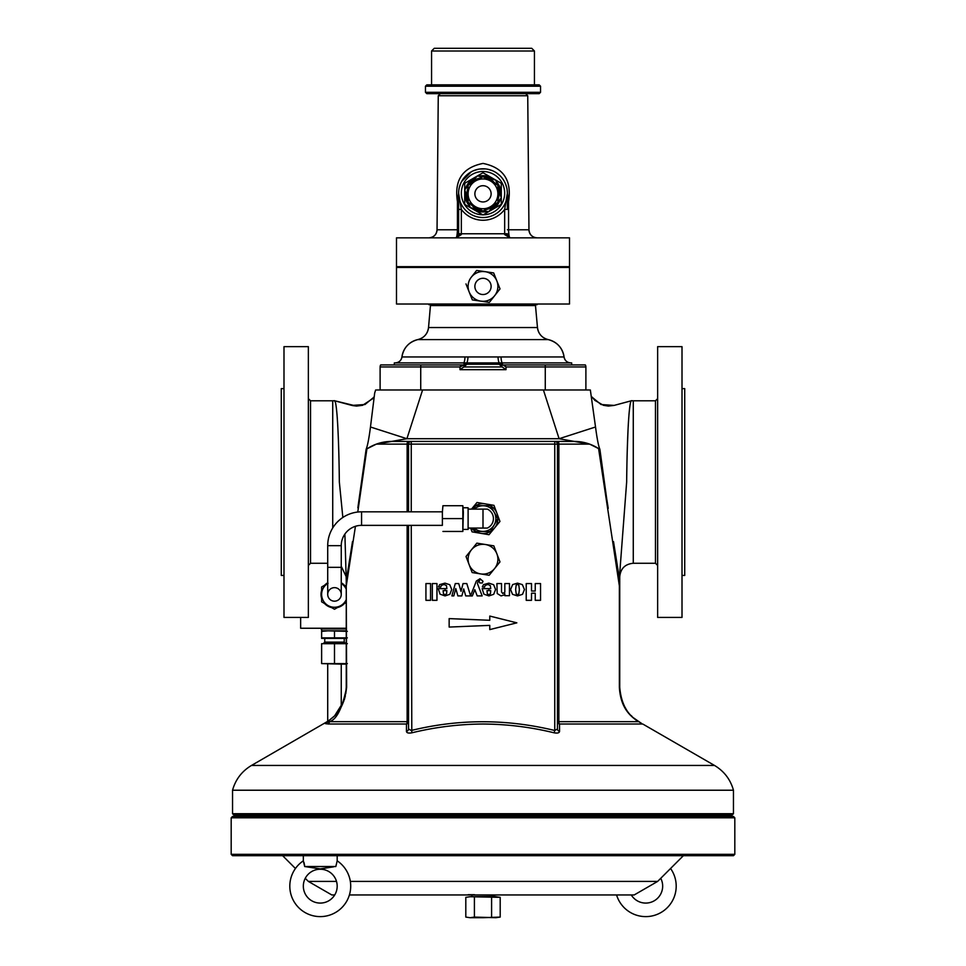 <?xml version="1.0" encoding="UTF-8"?>
<svg xmlns="http://www.w3.org/2000/svg" width="966" height="966" viewBox="0 0 966 966"><rect width="100%" height="100%" fill="white"/><g stroke="black" fill="none" stroke-linecap="round" stroke-linejoin="round"><path stroke-width="1.45" d="M337.182 855.695L337.182 860.827A30.465 30.465 0 0 1 320.253 916.613A30.465 30.465 0 0 1 303.336 860.827L304.688 866.526L320.253 868.893L333.596 866.84M303.928 862.409L304.23 863.507M304.387 864.268L304.688 866.526L306.753 866.816M330.819 867.251L327.776 867.734M327.715 867.746L321.219 868.82M319.891 868.881L315.073 868.12M303.336 886.16A16.917 16.917 0 0 1 320.253 869.231A16.917 16.917 0 0 1 337.182 886.16A16.917 16.917 0 0 1 320.253 903.077A16.917 16.917 0 0 1 303.336 886.16M670.561 868.494A30.465 30.465 0 0 1 650.19 916.287A30.465 30.465 0 0 1 616.574 894.951M660.744 878.323A16.917 16.917 0 0 1 650.311 902.449A16.917 16.917 0 0 1 631.281 894.951M361.562 525.359L361.562 511.823L442.38 511.823L442.38 525.359L361.562 525.359A20.31 20.31 0 0 0 341.252 545.669L341.252 594.404A6.774 6.774 0 0 1 334.49 601.178A6.774 6.774 0 0 0 341.252 594.404A6.774 6.774 0 0 0 334.49 587.642A6.774 6.774 0 0 0 327.715 594.404A6.774 6.774 0 0 0 334.49 601.178A6.774 6.774 0 0 1 327.715 594.404A6.774 6.774 0 0 0 334.49 601.178M361.562 511.823A33.846 33.846 0 0 0 327.715 545.669L327.715 594.404M474.874 193.84A8.126 8.126 -90 0 1 483 185.714A8.126 8.126 -90 0 1 491.126 193.84A8.126 8.126 -90 0 1 483 201.954A8.126 8.126 -90 0 1 474.874 193.84A8.126 8.126 -90 0 1 483 185.714A8.126 8.126 -90 0 1 491.126 193.84M489.376 291.442A8.126 8.126 -90 0 1 477.965 292.783A8.126 8.126 -90 0 1 476.624 281.372A8.126 8.126 -90 0 1 488.035 280.043A8.126 8.126 -90 0 1 489.376 291.442A8.126 8.126 -90 0 0 488.035 280.043A8.126 8.126 -90 0 0 476.624 281.372M485.282 209.719A16.048 16.048 90 0 0 495.618 203.754M497.888 199.805A16.048 16.048 90 0 0 497.888 187.875M495.618 183.926A16.048 16.048 90 0 0 485.282 177.961M480.718 177.961A16.048 16.048 90 0 0 470.382 183.926M470.345 207.63L483 214.935L488.542 211.747L496.355 203.319M497.888 201.653L501.294 197.97L497.888 187.018M497.224 184.844L495.727 180.05L484.534 177.527M482.324 177.032L477.433 175.921L469.645 184.349M501.137 193.84A18.137 18.137 -90 0 1 500.907 196.726A18.137 18.137 -90 0 0 496.113 181.306M500.412 198.924A18.137 18.137 -90 0 1 489.46 210.793A18.137 18.137 -90 0 0 500.412 198.924M487.299 211.457A18.137 18.137 -90 0 1 471.553 207.907A18.137 18.137 -90 0 0 487.299 211.457M464.863 193.84A18.137 18.137 -90 0 0 469.887 206.374A18.137 18.137 -90 0 1 465.093 190.954M464.718 189.771L464.718 204.394L470.261 207.581M488.627 211.699L501.282 204.394L501.282 197.994M501.282 197.897L501.282 183.286L495.739 180.087M431.56 51.005L434.265 48.3L531.735 48.3L534.44 51.005L431.56 51.005L431.56 84.851M540.537 92.301L539.185 93.654L426.815 93.654L425.463 92.301L540.537 92.301L540.537 86.203L425.463 86.203L425.463 92.301M425.463 86.203L426.815 84.851L539.185 84.851L540.537 86.203M471.311 277.182L471.311 277.182A14.888 14.888 -90 0 1 496.838 280.913A14.888 14.888 -90 0 1 480.851 301.151A14.888 14.888 -90 0 1 469.162 291.913L469.162 291.913A14.888 14.888 -90 0 1 471.311 277.182L476.649 270.432L471.311 277.182M483 301.307L480.79 301.138M537.156 304.012L537.156 304.688L428.844 304.688L428.844 304.012M483 267.461L396.495 267.461L396.495 304.012L569.505 304.012L569.505 267.461L483 267.461M585.348 364.931L585.891 366.959A4.057 4.057 -90 0 0 585.348 364.931L504.663 364.931L506.015 366.959L502.972 364.931L571.679 364.931L571.679 362.902L499.205 362.902M504.663 364.931L501.62 364.931L502.972 362.902L571.679 362.902L571.679 364.931M464.042 366.959L464.042 364.931L459.985 366.959L461.337 364.931L394.321 364.931L394.321 362.902L463.475 362.902L464.38 364.254L464.042 366.959L466.759 364.254L464.38 364.254M570.797 362.902A6.774 6.774 -90 0 1 564.072 356.961C564.82 360.632 567.066 362.612 570.797 362.902L502.972 362.902M501.028 356.961L564.072 356.961A20.31 20.31 -90 0 0 548.145 339.585C541.95 337.907 538.4 333.886 537.47 327.534A13.536 13.536 90 0 0 548.145 339.585L417.855 339.585C424.05 337.907 427.6 333.886 428.53 327.534L537.47 327.534L535.405 304.688A5.41 5.41 -90 0 1 535.55 305.57L430.45 305.57L430.595 304.688A5.41 5.41 90 0 0 430.45 305.57L428.53 327.534A13.536 13.536 -90 0 1 417.855 339.585A20.31 20.31 90 0 0 401.928 356.961C401.18 360.632 398.934 362.612 395.203 362.902A6.774 6.774 90 0 0 401.928 356.961L501.028 356.961A6.774 1.509 -90 0 0 502.525 362.902L463.475 362.902A6.774 1.509 -90 0 0 464.972 356.961M440.351 93.654L438.262 95.743L527.738 95.743L525.649 93.654L527.738 95.743L528.957 229.787C529.477 234.678 532.181 237.37 537.084 237.841A8.126 8.126 -90 0 1 528.957 229.787L508.575 229.787C508.732 234.81 509.239 237.491 510.072 237.841L504.663 234.581L504.663 209.405L507.367 193.164A24.367 24.367 -90 0 1 483 217.531A24.367 24.367 -90 0 1 458.633 193.164A24.367 24.367 -90 0 1 483 168.796A24.367 24.367 -90 0 1 507.367 193.164L507.367 209.405L504.663 209.405A27.072 27.072 -90 0 1 461.337 209.405L458.633 209.405L458.633 193.164L458.633 235.124A2.705 2.705 90 0 1 456.833 237.684L455.928 237.841C456.761 237.491 457.268 234.81 457.425 229.787L457.437 201.556C454.08 180.207 462.617 167.492 483.024 163.423C503.407 167.516 511.92 180.231 508.563 201.556L507.367 201.532L507.367 193.164L508.563 201.556L508.575 229.787L507.367 229.763M569.505 237.841L396.495 237.841L396.495 266.676L569.505 266.676L569.505 237.841M437.043 229.787L438.262 95.743L437.043 229.787C436.523 234.678 433.819 237.358 428.916 237.841A8.126 8.126 90 0 0 437.043 229.787L458.633 229.763L458.633 201.532L457.437 201.556L458.633 193.164L461.337 209.405L461.337 233.772L507.367 233.772L507.367 235.124L510.072 237.841L509.167 237.684A2.705 2.705 -90 0 1 507.367 235.124L504.663 234.581M507.367 193.091L507.247 190.737M506.86 188.201L505.447 183.661M504.373 181.463L503.214 179.543M503.165 179.471L501.837 177.696M500.231 175.921L496.705 173.011M496.657 172.974L494.713 171.791M492.515 170.728L487.927 169.291M485.439 168.917L479.293 169.074M478.098 169.291L473.461 170.74M471.336 171.755L461.591 181.523M460.577 183.612L459.128 188.249M458.765 190.64L458.633 193.164M419.51 266.676L419.51 267.461L419.51 266.676M546.49 266.676L546.49 267.461M337.182 860.827L335.83 866.526L304.688 866.526M463.366 512.161L462.835 531.457L462.835 505.725L463.366 512.161M463.366 529.428L468.112 529.428L468.112 507.766L463.366 507.766M483 528.064L487.347 528.064A10.421 10.421 0 0 0 487.347 509.118L483 509.118L483 528.064L468.112 528.064M321.014 628.25L321.014 628.926L346.263 628.926M469.126 894.951L494.085 895.228L494.085 896.714M321.63 630.822L328.054 630.822L321.63 631.353L321.63 628.926M323.731 643.139L324.757 642.124L324.757 638.405M324.757 642.124L344.222 642.124L344.222 638.405M344.222 642.124L345.236 643.139M347.349 663.594L321.63 663.594L341.252 664.125L341.252 706.822M327.715 664.125L327.715 721.385M321.63 590.407A13.476 13.476 0 0 0 321.63 598.413M324.588 603.545A13.476 13.476 0 0 0 331.519 607.542M337.448 607.542A13.476 13.476 0 0 0 344.379 603.545M231.188 817.791L232.54 816.439L733.46 816.439L734.812 817.791L231.188 817.791L231.188 854.342L734.812 854.342L733.46 855.695L232.54 855.695L231.188 854.342M350.344 881.415L657.641 881.415L634.191 894.951L349.426 894.951M334.719 894.951L331.809 894.951L308.359 881.415L305.256 878.323M336.506 881.415L308.359 881.415M657.641 881.415L683.36 855.695M295.439 868.494L282.64 855.695M734.812 817.791L734.812 854.342M682.008 388.622L684.725 388.622L684.725 575.458L682.008 575.458M732.107 815.075L233.893 815.075L232.54 813.722L733.46 813.722L732.107 815.075M592.049 397.171L601.057 404.537L614.122 405.406L631.559 400.709L614.135 405.406L631.643 400.709C629.023 399.296 627.103 438.057 626.656 482.034L619.737 573.067M334.828 401.059L335.274 402.158M336.989 414.257L337.339 418.858M342.845 517.474L339.344 482.034C338.897 437.984 336.977 399.296 334.357 400.709L351.878 405.406L364.943 404.537L373.951 397.171M283.992 575.458L281.275 575.458L281.275 388.622L283.992 388.622M376.547 389.974L422.589 389.974L406.903 438.721L559.097 438.721L574.335 441.426L554.75 441.426L574.335 441.426A44.678 44.678 0 0 1 598.582 448.574L589.658 444.131L574.335 441.426L589.658 444.131L558.867 444.131L558.867 721.674L557.454 721.674A2.705 2.415 180 0 0 559.519 724.017L559.568 731.334C559.362 732.904 557.575 733.399 554.206 732.832C530.829 727.108 507.09 724.174 483 724.017C458.971 724.174 435.231 727.108 411.794 732.832C408.413 733.399 406.626 732.904 406.432 731.334L406.481 724.017L328.054 724.017L324.6 723.244L329.37 721.674A2.705 2.62 -90 0 1 328.054 724.017M641.4 723.244L636.292 720.286C631.353 716.325 620.667 709.092 619.363 687.285L619.363 585.915L598.582 448.574L599.874 449.287L599.101 448.9M483 790.224L733.46 790.224C730.429 779.441 724.114 771.194 714.502 765.446L251.498 765.446C241.886 771.194 235.571 779.441 232.54 790.224L483 790.224M308.359 617.419L308.359 346.661L283.992 346.661L283.992 617.419L308.359 617.419M682.008 482.034L682.008 617.419L657.641 617.419L657.641 346.661L682.008 346.661L682.008 482.034M430.558 583.573L425.934 583.573L425.934 600.321L430.558 600.321L430.558 583.573M406.432 731.334A2.705 2.403 0 0 0 408.546 728.992L411.25 730.489C458.814 718.837 506.643 718.837 554.75 730.489L554.206 732.832M483 917.7L500.195 917.084L495.896 917.7L474.403 917.084L470.104 917.7L483 917.7M465.805 897.329L470.104 896.714L465.805 897.329L465.805 917.084L470.104 917.7M497.888 193.84A14.888 14.888 -90 0 1 475.55 206.736A14.888 14.888 -90 0 1 475.55 180.944A14.888 14.888 -90 0 1 497.888 193.84L497.888 185.243L483 176.645L468.112 185.243L468.112 202.437L483 211.035L497.888 202.437L497.888 193.84M422.589 389.974L589.453 389.974M626.801 471.505L626.898 465.998M627.26 450.313L628.009 430.22M628.021 429.979L628.323 424.231M628.323 424.219L628.661 418.918M628.975 414.716L629.204 412.144M606.745 499.024L608.121 507.645M608.23 508.358L607.385 503.069M607.107 501.33L607.01 500.678M543.411 389.974L559.097 438.721L595.527 426.996C597.036 438.576 598.473 446.002 599.874 449.287L606.093 494.882M613.507 541.612L619.737 580.868L619.737 687.285C622.152 715.613 638.272 720.322 640.047 722.459L633.901 718.1M619.737 572.959L619.737 580.192M619.737 577.475L619.737 573.695M357.77 512.04L366.899 448.9L366.126 449.287C367.527 446.002 368.964 438.576 370.473 426.996L406.903 438.721L376.342 444.131L391.665 441.426A44.678 44.678 0 0 0 367.418 448.574L366.126 449.287L357.855 507.826M251.498 765.446L328.307 720.998C330.819 718.342 344.319 712.836 346.263 687.285L346.263 580.868L346.287 585.565L351.093 550.886M346.263 573.695L346.263 577.475M352.493 541.612L346.275 580.759L346.287 585.565A2.705 2.705 180 0 0 346.263 585.915L346.637 687.285C342.326 708.332 336.566 719.791 329.37 721.674L407.133 721.674A2.705 1.292 -90 0 1 406.481 724.017A2.705 2.415 0 0 0 408.546 721.674L407.133 721.674L407.133 525.359M344.886 534.065L346.263 580.868M408.546 511.823L408.546 444.131A2.705 2.705 0 0 1 411.25 441.426L391.665 441.426L411.25 441.426L411.25 444.131L554.75 444.131L554.75 730.489L557.454 728.992A2.705 2.403 180 0 0 559.568 731.334M411.25 525.359L411.794 732.832M375.653 389.974L374.675 393.053L375.653 389.974M590.347 389.974L595.527 426.996M370.473 426.996L374.675 393.053M407.133 511.823L407.133 444.131L376.342 444.131L367.418 448.574M346.637 687.285L345.743 693.793M345.357 695.822L344.282 699.831M343.763 701.304L334.779 715.589M334.055 716.313L328.851 720.624M636.292 720.286L640.047 722.459M619.725 580.759L619.713 585.565L619.725 580.759M355.44 526.301L346.263 585.915M619.737 583.247L619.737 582.438M619.737 582.051L619.737 581.013M346.263 581.013L346.263 581.713M346.263 582.438L346.263 583.247M346.263 584.442L346.263 585.118M408.425 441.426A2.705 1.292 90 0 0 407.133 444.131L408.546 444.131A2.705 2.705 0 0 1 411.25 441.426L554.75 441.426A2.705 2.705 0 0 1 557.454 444.131L557.454 728.992M614.919 551.006L619.713 585.565A2.705 2.705 180 0 1 619.737 585.915L619.713 585.565M360.028 494.121L366.126 449.287M408.546 728.992L408.546 525.359M631.945 716.313L631.221 715.589M625.835 708.694L624.157 705.699M620.631 695.749L619.363 687.285M326.061 723.86A2.705 2.681 -77.8 0 0 327.281 722.375A2.705 2.644 -123.9 0 1 328.307 720.998M344.379 585.275A13.476 13.476 0 0 0 341.252 582.764M327.715 582.764A13.476 13.476 0 0 0 324.588 585.275M334.49 609.256L340.913 605.549A12.86 12.86 0 0 1 328.054 605.549L334.49 609.256M328.054 583.271L321.63 586.978L321.63 601.83L328.054 605.549A12.86 12.86 0 0 1 327.715 583.476M346.263 586.35L341.252 583.464A12.86 12.86 0 0 1 346.263 589.236M346.263 599.572A12.86 12.86 0 0 1 340.913 605.549L346.263 602.458M340.913 664.125L346.263 664.125M346.263 643.139L321.63 643.682L347.349 643.682M321.63 663.594L321.63 643.682M334.49 663.594L334.49 643.682M321.63 631.353L321.63 638.405L346.263 638.405M321.63 637.874L347.349 637.874M347.349 631.353L328.054 630.822L346.263 630.822M334.49 631.353L334.49 637.874M495.896 896.714L470.104 896.714L500.195 897.329L495.896 896.714L500.195 897.329L500.195 917.084M491.597 917.084L491.597 897.329M474.403 917.084L474.403 897.329M468.196 894.697L474.56 894.697M476.781 894.951L487.142 894.951M490.631 894.951L496.874 894.951M493.59 895.228L496.536 894.951M300.643 617.419L300.643 628.25L346.263 628.25M471.517 509.118A14.888 14.888 0 0 1 471.517 509.106A14.888 14.888 0 0 1 496.959 513.393A14.888 14.888 0 0 1 471.517 528.064M442.923 505.725L442.38 512.161L442.923 505.725L462.835 505.725M442.38 525.021L442.38 512.161M442.923 518.597L462.835 518.597M442.923 531.457L462.835 531.457M473.618 528.064L475.574 531.457L490.426 531.457L497.852 518.597L490.426 505.725L483 505.725A12.86 12.86 0 0 0 474.306 509.118M474.306 528.064A12.86 12.86 0 0 0 494.133 512.161A12.86 12.86 0 0 0 483 505.725L475.574 505.725L473.618 509.118M468.112 509.118L483 509.118M485.475 503.902A14.888 14.888 0 0 0 471.517 509.106L476.999 502.477L493.952 505.339L499.953 521.447L489.001 534.705L472.048 531.843L470.635 528.064M461.337 234.581L455.928 237.841L458.633 235.124L461.337 234.581L461.337 233.772L458.633 233.772M507.367 233.772L507.367 235.124M501.958 366.959L501.958 364.931L501.958 366.959L501.958 364.931L501.958 366.959L499.241 364.254L501.62 364.254M545.271 364.931L545.271 366.959L506.015 366.959L506.015 369.676L502.187 366.959L463.813 366.959L459.985 369.676L459.985 366.959L380.109 366.959L380.109 389.974L380.109 366.959A4.057 4.057 90 0 1 380.652 364.931L380.652 364.931A4.057 4.057 90 0 0 380.109 366.959L380.652 364.931L420.729 364.931L420.729 389.974M463.028 364.931L461.337 364.931L463.028 364.931M545.271 389.974L545.271 366.959L585.891 366.959L585.891 389.974M468.003 357.227A6.774 1.292 93.4 0 1 466.759 362.962L466.759 364.254L499.241 364.254L499.241 362.962A6.774 1.292 86.6 0 1 497.997 357.227M483 271.518L485.21 271.688M495.341 294.739L494.677 295.656M489.351 302.394L472.338 299.907L465.986 283.919L472.338 299.907L489.351 302.394L500.014 288.894L493.662 272.919L476.649 270.432M479.848 271.857A14.888 14.888 -90 0 1 485.149 271.675M495.655 180.038L483 172.733L477.458 175.933M477.373 175.981L464.718 183.286L464.718 189.686L468.112 200.662M465.588 188.744A18.137 18.137 -90 0 1 476.54 176.887M478.701 176.21A18.137 18.137 -90 0 1 494.447 179.773M501.282 191.123L501.282 188.418M468.112 186.015L464.706 189.71M468.776 202.824L470.273 207.618L481.466 210.141M483.676 210.648L488.567 211.747M468.112 187.875A16.048 16.048 90 0 0 468.112 199.805M470.382 203.754A16.048 16.048 90 0 0 480.718 209.719M499.977 561.91L489.158 575.265L472.169 572.56L466.023 556.513L476.842 543.146L493.831 545.85L499.977 561.91M480.657 573.913A14.888 14.888 0 0 1 471.432 549.835A14.888 14.888 0 0 1 496.91 553.88A14.888 14.888 0 0 1 480.657 573.913M516.846 622.841L489.774 616.067L489.774 620.293L449.154 618.602L449.154 627.067L489.774 625.376L489.774 629.603L516.846 622.841M531.505 583.573L526.216 583.573L526.216 600.321L531.505 600.321L531.505 593.209L535.249 593.209L535.249 600.321L540.537 600.321L540.537 583.573L535.249 583.573L535.249 591.023L531.505 591.023L531.505 583.573M455.276 583.573L451.895 595.913L453.827 595.889L455.783 588.548L457.884 595.913L461.869 595.913L463.716 588.898L465.721 595.913L472.326 595.95L474.825 589.646L477.204 595.913L482.155 595.913L477.349 583.307L478.46 580.626L479.691 580.047L479.051 581.52L479.776 582.945L482.288 582.993L483.012 581.315L480.042 578.731L476.347 581.025L470.563 595.805L466.82 583.573L463.052 583.573L461.036 591.289L458.729 583.573L455.276 583.573M512.656 584.587L510.567 589.538L512.523 594.332L517.522 595.913L522.497 594.332L524.453 589.538L522.352 584.611L517.498 583.138L512.656 584.587M517.474 584.454L517.474 583.138L517.498 584.454L518.827 585.142L519.382 589.55L518.814 593.933L517.522 594.597L516.218 593.957L515.639 589.55L516.158 585.154L517.474 584.454M488.941 588.644L482.131 588.644L483.906 594.175L488.905 595.913L493.711 594.307L495.582 589.489L493.638 584.72L488.832 583.138L483.531 584.611L482.36 586.881L484.558 587.099L485.198 585.42L487.902 584.454L490.305 585.565L490.728 588.644L488.941 588.644L488.941 590.624L488.941 588.644M486.985 590.624L490.728 590.624L490.438 593.716L488.832 594.815L487.311 593.716L486.985 590.624M445.072 588.644L438.274 588.644L440.049 594.175L445.048 595.913L449.854 594.307L451.726 589.489L449.77 584.72L444.976 583.138L439.675 584.611L438.492 586.881L440.701 587.099L441.341 585.42L444.046 584.454L446.449 585.565L446.872 588.644L445.085 588.644L445.085 590.624L445.072 588.644M443.128 590.624L446.872 590.624L446.582 593.716L444.976 594.815L443.454 593.716L443.128 590.624M501.523 583.573L496.898 583.573L497.212 593.522L501.052 595.913L503.902 595.044L504.832 593.836L504.832 595.696L509.468 595.696L509.468 583.573L504.832 583.573L504.832 592.23L502.706 593.498L501.523 591.904L501.523 583.573M436.958 583.573L432.321 583.573L432.321 600.321L436.958 600.321L436.958 583.573M341.252 567.332L327.715 567.332M341.252 545.669L327.715 545.669M497.152 202.86A16.784 16.784 -90 0 1 492.068 207.968M482.263 210.612A16.784 16.784 -90 0 1 475.296 208.753M468.112 201.58A16.784 16.784 -90 0 1 466.228 194.625M483.205 214.814A21.663 21.663 90 0 0 504.663 193.164A21.663 21.663 90 0 0 483 171.501A21.663 21.663 90 0 0 461.337 193.164A21.663 21.663 90 0 0 482.795 214.814M619.737 576.811C620.534 568.588 625.05 564.072 633.273 563.263L633.273 400.805L655.479 400.805L657.641 398.644M633.273 563.263L655.479 563.263L655.479 400.805M332.727 527.943L332.727 400.805L310.521 400.805L308.359 398.644M327.715 563.263L310.521 563.263L310.521 400.805M714.502 765.446L642.752 724.017L559.519 724.017A2.705 1.292 -90 0 1 558.867 721.674L638.695 721.674M408.546 444.131L411.25 444.131L411.25 511.823M325.953 722.459A2.705 2.681 -120 0 0 325.325 722.966A2.705 2.705 -66.4 0 1 324.685 723.486M557.575 441.426A2.705 1.292 90 0 1 558.867 444.131L557.454 444.131A2.705 2.705 0 0 0 554.75 441.426L554.75 444.131L557.454 444.131M487.347 528.064A10.421 10.421 0 0 0 493.421 518.597M506.015 369.676L459.985 369.676M468.848 184.808A16.784 16.784 -90 0 1 473.932 179.712M483.737 177.068A16.784 16.784 -90 0 1 490.704 178.915M497.888 186.088A16.784 16.784 -90 0 1 499.772 193.055M394.321 364.931L394.321 362.902M548.145 339.585C557.14 342 562.454 347.796 564.072 356.961M655.479 563.263L657.641 565.436M334.357 400.709L332.727 400.805M733.46 790.224L733.46 813.722M729.39 816.439L729.39 815.075M236.61 816.439L236.61 815.075M614.122 405.406L608.375 406.082L603.424 405.309L594.802 400.322L592.025 396.99L594.802 400.322L603.424 405.309L608.375 406.082L614.122 405.406M352.518 405.563L356.526 406.082L362.576 405.309L372.767 398.62L373.975 396.99L372.767 398.62L362.576 405.309L356.526 406.082L334.453 400.721M351.865 405.406L334.441 400.709M232.54 790.224L232.54 813.722M606.66 498.492L599.886 449.323M358.193 505.677L358.084 506.365M341.252 566.293L346.263 576.811M310.521 563.263L308.359 565.436M631.643 400.709L633.273 400.805M471.915 896.714L471.915 895.228M303.336 855.695L303.336 860.827M507.367 193.164L507.102 189.565M396.495 237.841L396.495 266.676M417.855 339.585C408.86 342 403.546 347.796 401.928 356.961M534.44 51.005L534.44 84.851"/></g></svg>
